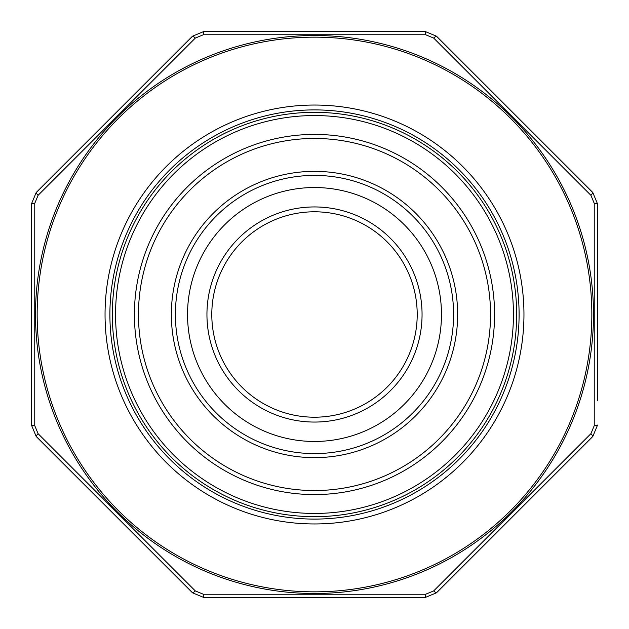 <?xml version="1.0" encoding="UTF-8"?>
<svg xmlns="http://www.w3.org/2000/svg" width="629" height="629" viewBox="0 0 629 629"><rect width="100%" height="100%" fill="white"/><g stroke="black" fill="none" stroke-linecap="round" stroke-linejoin="round"><path stroke-width="0.94" d="M314.5 211.792A102.708 102.708 0 0 0 225.552 365.85A102.708 102.708 0 0 0 403.448 365.85A102.708 102.708 0 0 0 314.5 211.792A102.708 102.708 0 0 1 403.448 365.85A102.708 102.708 0 0 1 225.552 365.85A102.708 102.708 0 0 1 314.5 211.792A102.708 102.708 0 0 1 403.448 365.85A102.708 102.708 0 0 1 225.552 365.85A102.708 102.708 0 0 1 314.5 211.792A102.708 102.708 0 0 0 225.552 365.85A102.708 102.708 0 0 0 403.448 365.85A102.708 102.708 0 0 0 314.5 211.792M441.472 314.5A126.972 126.972 0 0 1 251.018 424.457A126.972 126.972 0 0 1 251.018 204.543A126.972 126.972 0 0 1 441.472 314.5M453.595 314.5A139.095 139.095 0 0 0 244.948 194.039A139.095 139.095 0 0 0 244.948 434.961A139.095 139.095 0 0 0 453.595 314.5M516.676 314.5A202.176 202.176 0 0 1 213.412 489.59A202.176 202.176 0 0 1 213.412 139.41A202.176 202.176 0 0 1 516.676 314.5A202.176 202.176 0 0 1 213.412 489.59A202.176 202.176 0 0 1 213.412 139.41A202.176 202.176 0 0 1 516.676 314.5M417.208 314.5A102.708 102.708 0 0 0 263.15 225.552A102.708 102.708 0 0 0 263.15 403.448A102.708 102.708 0 0 0 417.208 314.5A102.708 102.708 0 0 1 314.5 417.208A102.708 102.708 0 0 1 211.792 314.5A102.708 102.708 0 0 1 314.5 211.792A102.708 102.708 0 0 1 417.208 314.5A102.708 102.708 0 0 1 314.5 417.208A102.708 102.708 0 0 1 211.792 314.5A102.708 102.708 0 0 1 314.5 211.792A102.708 102.708 0 0 1 417.208 314.5A102.708 102.708 0 0 0 263.15 225.552A102.708 102.708 0 0 0 263.15 403.448A102.708 102.708 0 0 0 417.208 314.5M590.906 433.703L594.24 425.66L594.24 203.34L590.906 195.297L433.703 38.094L425.66 34.76L203.34 34.76L195.297 38.094L38.094 195.297L34.76 203.34L34.76 425.66L38.094 433.703L195.297 590.906L203.34 594.24L425.66 594.24L433.703 590.906L590.906 433.703A4.851 0.645 -135 0 1 592.809 436.479L597.55 425.047L592.809 436.479L436.479 592.809L425.047 597.55L203.953 597.55L192.521 592.809L36.191 436.479L31.45 425.047L31.45 203.953L36.191 192.521L192.521 36.191L203.953 31.45L425.047 31.45L436.479 36.191L592.809 192.521L597.55 203.953L597.55 400.72M597.55 398.692L597.55 394.918M597.55 386.206L597.55 383.596M38.094 195.297A4.851 0.645 -135 0 1 36.191 192.521L31.45 203.953L31.45 248.172M203.34 34.76A4.851 0.645 -90 0 1 203.953 31.45L192.521 36.191L161.252 67.452M433.703 38.094A4.851 0.645 -45 0 1 436.479 36.191L425.047 31.45L414.44 31.45M594.24 203.34A4.851 0.645 180 0 1 597.55 203.953L592.809 192.521L532.849 132.554M425.66 594.24A4.851 0.645 -90 0 1 425.047 597.55L436.479 592.809L496.446 532.849M195.297 590.906A4.851 0.645 -45 0 1 192.521 592.809L203.953 597.55L248.172 597.55M34.76 425.66A4.851 0.645 180 0 1 31.45 425.047L36.191 436.479L96.151 496.446M590.906 195.297A4.851 0.645 -45 0 0 592.809 192.521M597.55 425.047A4.851 0.645 180 0 1 594.24 425.66M425.66 34.76A4.851 0.645 -90 0 0 425.047 31.45M436.479 592.809A4.851 0.645 -135 0 1 433.703 590.906M195.297 38.094A4.851 0.645 -135 0 0 192.521 36.191M203.953 597.55A4.851 0.645 -90 0 1 203.34 594.24M34.76 203.34A4.851 0.645 180 0 0 31.45 203.953M36.191 436.479A4.851 0.645 -45 0 1 38.094 433.703M109.894 314.5A204.606 204.606 0 0 0 416.799 491.689A204.606 204.606 0 0 0 416.799 137.311A204.606 204.606 0 0 0 109.894 314.5A204.606 204.606 0 0 0 416.799 491.689A204.606 204.606 0 0 0 416.799 137.311A204.606 204.606 0 0 0 109.894 314.5M422.059 314.5A107.559 107.559 0 0 1 260.721 407.647A107.559 107.559 0 0 1 260.721 221.353A107.559 107.559 0 0 1 422.059 314.5M457.645 314.5A143.145 143.145 0 0 1 242.928 438.468A143.145 143.145 0 0 1 242.928 190.532A143.145 143.145 0 0 1 457.645 314.5M490.541 314.5A176.041 176.041 0 0 0 226.479 162.046A176.041 176.041 0 0 0 226.479 466.954A176.041 176.041 0 0 0 490.541 314.5M494.583 314.5A180.083 180.083 0 0 1 224.459 470.461A180.083 180.083 0 0 1 224.459 158.539A180.083 180.083 0 0 1 494.583 314.5M513.445 314.5A198.945 198.945 0 0 0 215.032 142.209A198.945 198.945 0 0 0 215.032 486.791A198.945 198.945 0 0 0 513.445 314.5M37.158 314.5A277.342 277.342 0 0 0 453.171 554.684A277.342 277.342 0 0 0 453.171 74.316A277.342 277.342 0 0 0 37.158 314.5M105.043 314.5A209.457 209.457 0 0 1 419.229 133.104A209.457 209.457 0 0 1 419.229 495.896A209.457 209.457 0 0 1 105.043 314.5M593.501 314.5A279.001 279.001 0 0 1 314.5 593.501A279.001 279.001 0 0 1 35.499 314.5A279.001 279.001 0 0 1 314.5 35.499A279.001 279.001 0 0 1 593.501 314.5"/></g></svg>
